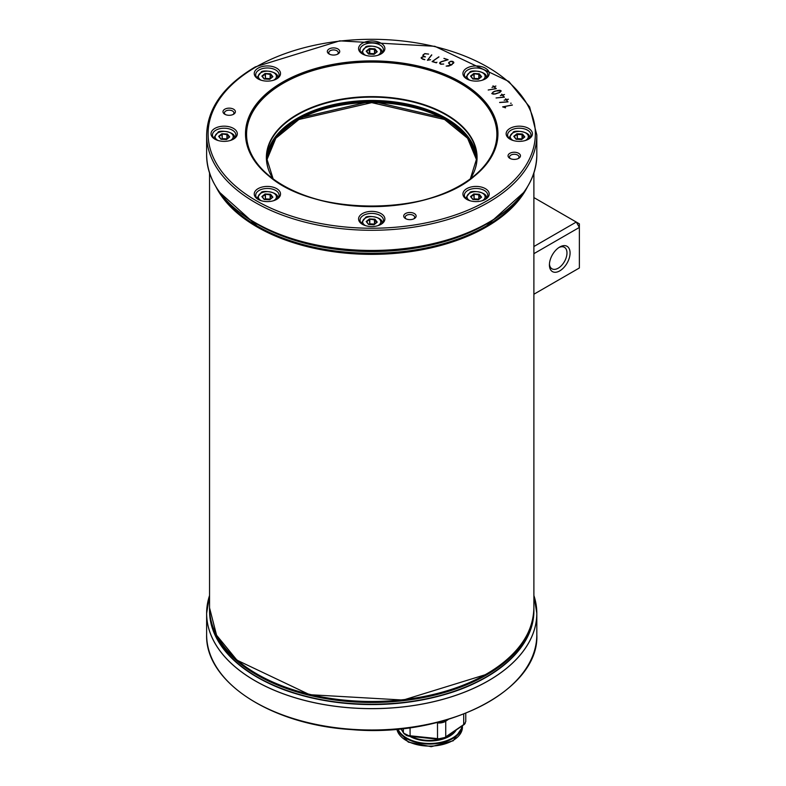<?xml version="1.0" encoding="UTF-8"?>
<svg xmlns="http://www.w3.org/2000/svg" width="786" height="786" viewBox="0 0 786 786"><rect width="100%" height="100%" fill="white"/><g stroke="black" fill="none" stroke-linecap="round" stroke-linejoin="round"><path stroke-width="1.18" d="M533.89 610.791A162.171 93.632 180 0 1 433.901 697.418A162.171 93.632 180 0 1 257.051 677.149A162.171 93.632 180 0 1 209.548 610.791M462.374 728.288L462.374 726.5A32.874 18.982 0 0 0 462.394 726.323L462.394 727.895A32.874 18.982 0 0 0 462.433 727.286L462.433 727.502A32.874 18.982 180 0 1 462.374 728.288M462.443 725.95A32.874 18.982 180 0 1 462.443 726.126A32.874 18.982 180 0 1 462.443 726.303L462.443 726.962A32.874 18.982 0 0 0 462.443 726.785A32.874 18.982 0 0 0 462.443 726.608M462.443 726.126L462.443 726.785A32.874 18.982 180 0 1 462.443 727.001A32.874 18.982 180 0 1 462.443 727.355L462.443 725.91M462.217 728.268L462.325 726.873A32.874 18.982 0 0 0 462.355 726.647L462.355 728.406A32.874 18.982 180 0 1 462.325 728.642L462.217 729.231A32.874 18.982 180 0 1 462.178 729.418L462.178 727.63A32.874 18.982 0 0 0 462.217 727.443L462.178 728.278M444.66 737.877L445.534 737.288A0.874 0.55 -124.4 0 0 445.554 737.278L463.504 724.997A0.874 0.55 -124.4 0 0 463.524 724.977L464.251 724.476A0.874 0.688 -125.3 0 0 464.28 724.456L465.764 721.548L464.526 724.004L444.729 737.543L438.902 738.761L408.681 735.637L403.945 733.328L401.037 728.789M409.535 736.276L406.735 735.578M443.599 738.467L438.47 739.272L409.496 736.276L408.681 735.637M403.955 733.466L403.601 732.945A0.874 0.678 -32 0 1 403.444 732.788L404.024 733.613A0.874 0.54 -37.4 0 0 404.132 733.702L406.46 735.47L408.867 736.01L438.804 739.115L443.746 738.408L444.729 737.543M464.33 724.417L465.204 723.326M406.46 735.46L404.024 733.613A0.874 0.54 -37.4 0 1 403.945 733.328M408.081 736.04L438.49 739.282L438.902 738.761M463.701 714.11L463.701 724.584A0.874 0.55 -124.4 0 1 463.524 724.977L464.28 724.456A0.874 0.688 -125.3 0 0 464.526 724.004M533.89 197.581L579.37 223.843L579.37 267.977L533.89 294.229M533.89 253.672L579.37 227.419L576.276 222.045L533.89 246.519M558.934 247.531A12.419 7.172 -60 0 1 564.407 247.305A12.419 7.172 -60 0 1 564.407 261.64A12.419 7.172 -60 0 1 551.988 268.812A12.419 7.172 -60 0 1 549.443 263.968M559.74 247.02L559.74 247.02A14.61 8.44 120 0 0 549.414 264.921A14.61 8.44 120 0 0 559.74 270.885A14.61 8.44 120 0 0 570.076 252.984A14.61 8.44 120 0 0 559.74 247.02M216.681 638.114A162.132 93.603 0 0 0 257.081 676.923L257.228 677.011A161.926 93.485 180 0 1 257.219 677.011A161.926 93.485 180 0 1 257.15 676.962M329.737 54.313A4.736 2.731 180 0 1 328.794 52.672A4.736 2.731 180 0 1 330.179 50.736A4.736 2.731 180 0 1 335.347 50.147A4.736 2.731 180 0 1 338.265 52.672A4.736 2.731 180 0 1 337.322 54.313M329.147 48.948A6.2 3.576 -0 0 0 329.147 54.008A6.2 3.576 -0 0 0 337.911 54.008A6.2 3.576 -0 0 0 337.911 48.948A6.2 3.576 -0 0 0 329.147 48.948M509.868 153.29A6.2 3.576 -0 0 0 509.868 158.35A6.2 3.576 -0 0 0 518.642 158.35A6.2 3.576 -0 0 0 518.642 153.29A6.2 3.576 -0 0 0 509.868 153.29M451.832 64.766L448.737 66.083L446.163 66.112L451.351 64.924L449.641 64.285L448.747 62.448L450.85 61.229L452.765 61.396L453.836 62.31L451.832 64.766M448.747 62.467L450.85 61.249L452.765 61.426L453.836 62.33L453.542 63.263M453.836 62.33L453.542 63.244M504.396 97.169L496.074 97.955L504.062 97.081L502.392 95.155L500.358 95.597L502.283 95.037L501.782 94.163L502.49 94.978L504.524 94.536L502.598 95.096L504.396 97.169M493.048 92.021L491.977 93.75L493.048 92.021L494.954 91.137L499.906 90.282L501.026 90.714L499.955 92.404L495.278 94.006L493.087 94.143L491.8 93.338M493.048 92.05L497.725 90.449L499.906 90.311L501.203 91.097M508.011 101.895L499.65 102.524L507.687 101.797L506.223 99.822L504.14 100.195L506.125 99.704L505.712 98.81L506.341 99.645L508.326 99.154L506.43 99.773L508.011 101.895L506.43 99.793M440.131 62.448L440.887 64.118L443.707 64.039L440.769 64.236L439.659 63.42L440.966 61.799L447.656 59.707L443.982 58.351L448.108 59.716L441.084 61.907L439.816 63.077M439.944 62.379L439.659 63.44L440.966 61.819L447.656 59.707M510.595 103.241L511.185 103.231M432.447 61.534L436.279 62.654L436.937 62.192L436.377 62.831L432.084 61.583L438.824 56.838L432.447 61.534L436.279 62.674L436.928 62.212M502.971 106.945L505.516 107.81L502.637 106.876L512.295 104.941L502.971 106.945L505.595 107.711M427.741 60.178L430.571 59.707L427.417 60.276L431.602 54.882L427.741 60.178L430.561 59.707M496.3 88.671L488.194 89.997L495.946 88.602L493.913 86.804L491.977 87.384L493.785 86.696L493.107 85.861L493.972 86.627L495.907 86.047L494.099 86.735L496.3 88.671M425.472 56.897L422.789 56.759L421.542 57.476L421.512 58.439L424.784 59.697L422.671 59.215L421.325 57.427L423.723 56.563L423.025 54.941L424.843 53.595L428.616 54.087L424.784 53.753L423.526 54.558L423.281 56.022L425.472 56.897M421.542 57.496L421.512 58.469L421.542 57.496L421.512 58.469L424.853 59.589M421.129 57.987L423.723 56.563M422.839 55.482L424.843 53.625L428.596 54.106M423.241 54.991L423.281 56.042L425.462 56.916M224.806 109.195A6.2 3.576 -0 0 0 224.806 114.255A6.2 3.576 -0 0 0 233.57 114.255A6.2 3.576 -0 0 0 233.57 109.195A6.2 3.576 -0 0 0 224.806 109.195M466.766 68.166A13.146 7.595 -0 0 0 466.766 78.895A13.146 7.595 -0 0 0 485.365 78.895A13.146 7.595 -0 0 0 485.365 68.166A13.146 7.595 -0 0 0 466.766 68.166M258.083 188.65A13.146 7.595 -0 0 0 258.083 199.379A13.146 7.595 -0 0 0 276.682 199.379A13.146 7.595 -0 0 0 276.682 188.65A13.146 7.595 -0 0 0 258.083 188.65M509.986 128.403A13.146 7.595 -0 0 0 509.986 139.142A13.146 7.595 -0 0 0 528.585 139.142A13.146 7.595 -0 0 0 528.585 128.403A13.146 7.595 -0 0 0 509.986 128.403M214.863 128.403A13.146 7.595 -0 0 0 214.863 139.142A13.146 7.595 -0 0 0 233.462 139.142A13.146 7.595 -0 0 0 233.462 128.403A13.146 7.595 -0 0 0 214.863 128.403M362.425 213.596A13.146 7.595 -0 0 0 362.425 224.334A13.146 7.595 -0 0 0 381.023 224.334A13.146 7.595 -0 0 0 381.023 213.596A13.146 7.595 -0 0 0 362.425 213.596M362.425 43.21A13.146 7.595 -0 0 0 362.425 53.949A13.146 7.595 -0 0 0 381.023 53.949A13.146 7.595 -0 0 0 381.023 43.21A13.146 7.595 -0 0 0 362.425 43.21M466.766 188.65A13.146 7.595 -0 0 0 466.766 199.379A13.146 7.595 -0 0 0 485.365 199.379A13.146 7.595 -0 0 0 485.365 188.65A13.146 7.595 -0 0 0 466.766 188.65M258.083 68.166A13.146 7.595 -0 0 0 258.083 78.895A13.146 7.595 -0 0 0 276.682 78.895A13.146 7.595 -0 0 0 276.682 68.166A13.146 7.595 -0 0 0 258.083 68.166M405.527 213.537A6.2 3.576 -0 0 0 405.527 218.596A6.2 3.576 -0 0 0 414.301 218.596A6.2 3.576 -0 0 0 414.301 213.537A6.2 3.576 -0 0 0 405.527 213.537M282.459 82.235A126.232 72.882 -0 0 0 339.051 204.164A126.232 72.882 -0 0 0 493.647 114.913A126.232 72.882 -0 0 0 282.459 82.235M510.458 158.654A4.736 2.731 180 0 1 509.515 157.013A4.736 2.731 180 0 1 510.91 155.078A4.736 2.731 180 0 1 516.068 154.488A4.736 2.731 180 0 1 518.996 157.013A4.736 2.731 180 0 1 518.053 158.654M446.183 66.112L451.351 64.953M448.551 63.185L448.944 62.516L449.769 64.197L451.488 64.845L453.61 62.349L450.899 61.357L448.944 62.516L449.769 64.177L451.488 64.816L453.61 62.33M501.586 94.241L502.49 94.998L504.504 94.546M500.377 95.617L502.283 95.067M496.084 97.975L504.062 97.081M502.598 95.096L504.376 97.169M495.789 91.019L493.215 92.109L492.174 93.662L495.013 93.927L499.7 92.394L500.849 90.793L495.789 91.019M500.996 91.117L499.7 92.394M492.174 93.662L495.013 93.907L499.7 92.375M505.516 98.879L506.341 99.675L508.404 99.282M504.16 100.215L506.125 99.724M499.631 102.416L507.687 101.797M443.903 58.459L448.069 59.726M440.131 62.467L440.887 64.147L443.687 64.049M432.104 61.593L438.971 56.936M502.647 106.896L512.364 105.078M427.437 60.276L431.799 54.961M492.93 85.949L493.972 86.647L495.887 86.057M491.997 87.393L493.785 86.715M488.204 90.017L495.946 88.622M494.099 86.735L496.28 88.671M421.129 58.007L421.325 57.447M422.839 55.492L423.025 54.961M423.241 55.01L423.281 56.042L423.241 55.01M406.116 218.891A4.736 2.731 180 0 1 405.173 217.26A4.736 2.731 180 0 1 406.568 215.325A4.736 2.731 180 0 1 411.726 214.735A4.736 2.731 180 0 1 414.654 217.26A4.736 2.731 180 0 1 413.711 218.891M225.395 114.55A4.736 2.731 180 0 1 224.452 112.919A4.736 2.731 180 0 1 225.837 110.983A4.736 2.731 180 0 1 230.996 110.394A4.736 2.731 180 0 1 233.923 112.919A4.736 2.731 180 0 1 232.98 114.55M467.316 79.199A11.692 6.75 180 0 1 464.379 74.729A11.692 6.75 180 0 1 467.798 69.954A11.692 6.75 180 0 1 480.541 68.49A11.692 6.75 180 0 1 487.752 74.729A11.692 6.75 180 0 1 484.815 79.199M258.633 79.199A11.692 6.75 180 0 1 255.696 74.729A11.692 6.75 180 0 1 259.115 69.954A11.692 6.75 180 0 1 271.848 68.49A11.692 6.75 180 0 1 279.069 74.729A11.692 6.75 180 0 1 276.132 79.199M258.633 199.683A11.692 6.75 180 0 1 255.696 195.203A11.692 6.75 180 0 1 259.115 190.438A11.692 6.75 180 0 1 271.848 188.974A11.692 6.75 180 0 1 279.069 195.203A11.692 6.75 180 0 1 276.132 199.683M467.316 199.683A11.692 6.75 180 0 1 464.379 195.203A11.692 6.75 180 0 1 467.798 190.438A11.692 6.75 180 0 1 480.541 188.974A11.692 6.75 180 0 1 487.752 195.203A11.692 6.75 180 0 1 484.815 199.683M510.536 139.436A11.692 6.75 180 0 1 507.599 134.966A11.692 6.75 180 0 1 511.018 130.191A11.692 6.75 180 0 1 523.761 128.727A11.692 6.75 180 0 1 530.972 134.966A11.692 6.75 180 0 1 528.035 139.436M362.975 54.244A11.692 6.75 180 0 1 360.037 49.773A11.692 6.75 180 0 1 363.456 44.998A11.692 6.75 180 0 1 376.199 43.535A11.692 6.75 180 0 1 383.411 49.773A11.692 6.75 180 0 1 380.473 54.244M215.413 139.436A11.692 6.75 180 0 1 212.475 134.966A11.692 6.75 180 0 1 215.895 130.191A11.692 6.75 180 0 1 228.628 128.727A11.692 6.75 180 0 1 235.849 134.966A11.692 6.75 180 0 1 232.911 139.436M362.975 224.629A11.692 6.75 180 0 1 360.037 220.159A11.692 6.75 180 0 1 363.456 215.384A11.692 6.75 180 0 1 376.199 213.93A11.692 6.75 180 0 1 383.411 220.159A11.692 6.75 180 0 1 380.473 224.629M219.874 192.619A162.132 93.603 -0 0 0 257.081 226.004A162.132 93.603 -0 0 0 486.367 226.004L486.22 226.083A161.926 93.485 180 0 1 257.219 226.083A161.926 93.485 180 0 1 257.15 226.044M272.889 197.168L270.58 194.27L265.236 194.388L262.278 196.805L265.069 193.975L261.866 196.579L264.322 199.448L269.696 199.782L272.889 197.168L270.335 194.663L272.378 197.541M261.866 196.579L264.184 199.487L269.618 199.723L272.654 197.227L270.443 194.447L265.167 194.171L270.276 194.918M262.278 196.805L265.167 194.643L265.432 198.887L264.735 199.467M265.088 199.477L270.197 199.448M366.207 51.149L368.526 54.047L374.038 54.342L377.241 51.738L374.922 48.83L369.577 48.958L366.62 51.365L369.41 48.535L366.207 51.149L368.713 53.998L366.718 51.483L369.508 48.732L374.784 49.017L376.995 51.797L374.676 49.223L376.72 52.004L373.979 54.234L376.72 52.004M377.241 51.738L373.94 54.293L368.663 54.008M368.526 54.047L374.038 54.342M369.626 49.213L374.48 49.38L374.509 53.802M369.43 54.047L369.774 53.448L374.539 54.008M272.889 76.694L270.58 73.786L265.236 73.904L262.278 76.321L265.069 73.491L261.866 76.095L264.322 78.964L269.696 79.298L272.889 76.694L270.335 74.179L272.378 77.067M261.866 76.095L264.184 79.003L269.618 79.239L272.654 76.743L270.443 73.963L265.167 73.688L270.276 74.434M262.278 76.321L265.167 74.159L265.432 78.403L264.735 78.983M265.088 79.003L270.197 78.964M481.582 76.694L479.264 73.786L473.919 73.904L470.961 76.321L473.752 73.491L470.549 76.095L473.005 78.964L478.379 79.298L481.582 76.694L479.018 74.179L481.061 77.067M470.549 76.095L472.867 79.003L478.301 79.239L481.337 76.743L479.126 73.963L473.85 73.688L478.959 74.434M470.961 76.321L473.85 74.159L474.115 78.403L473.418 78.983M473.771 79.003L478.88 78.964M218.646 136.342L220.964 139.25L226.476 139.544L229.679 136.931L227.36 134.023L222.016 134.151L219.058 136.558L221.849 133.728L218.646 136.342L221.072 139.201L226.397 139.486L221.102 139.201M229.679 136.931L227.115 134.416L229.207 136.961M226.289 139.525L229.433 136.99L227.223 134.209L221.947 133.925L227.056 134.671M229.158 137.304L226.427 139.417M219.058 136.558L221.947 134.396L222.212 138.641L221.514 139.22M221.868 139.24L226.977 139.201M521.599 139.544L524.802 136.931L522.484 134.023L517.139 134.151L514.182 136.558L516.972 133.728L513.769 136.342L516.215 139.201L521.521 139.486L516.088 139.25L521.599 139.544L524.557 136.99L522.238 134.416L524.282 137.196L521.54 139.427L524.331 136.961M524.802 136.931L522.346 134.209L517.188 134.406L522.179 134.671M514.182 136.558L517.07 134.396L517.335 138.641L516.638 139.22M516.992 139.24L522.101 139.201M481.582 197.168L479.264 194.27L473.919 194.388L470.961 196.805L473.752 193.975L470.549 196.579L473.005 199.448L478.379 199.782L481.582 197.168L479.018 194.663L481.061 197.541M470.549 196.579L472.867 199.487L478.301 199.723L481.337 197.227L479.126 194.447L473.85 194.171L478.959 194.918M470.961 196.805L473.85 194.643L474.115 198.887L473.418 199.467M473.771 199.477L478.88 199.448M377.241 222.124L374.922 219.215L369.577 219.343L366.62 221.75L369.41 218.921L366.207 221.534L368.654 224.393L374.038 224.737L377.241 222.124L374.676 219.618L376.72 222.497M366.207 221.534L368.526 224.442L373.959 224.678L376.995 222.183L374.784 219.402L369.508 219.117L374.617 219.864M366.62 221.75L369.508 219.589L369.774 223.843L369.076 224.413M369.43 224.432L374.539 224.393M254.998 680.705A165.08 95.303 180 0 1 209.548 595.513A165.089 95.312 0 0 0 206.63 613.345A165.089 95.312 0 0 0 254.978 680.745A165.089 95.312 0 0 0 434.904 701.407A165.089 95.312 0 0 0 536.818 613.345A165.089 95.312 0 0 0 533.89 595.493A165.08 95.303 180 0 1 448.924 697.555A165.08 95.303 180 0 1 254.998 680.705M533.89 595.483L536.818 613.345L536.818 634.675A165.089 95.312 180 0 1 434.904 722.737A165.089 95.312 180 0 1 254.978 702.075A165.089 95.312 180 0 1 206.63 634.675L206.63 613.345L209.548 595.483M462.443 727.06A32.874 18.982 180 0 1 462.443 727.129A32.874 18.982 180 0 1 431.357 746.081A32.874 18.982 180 0 1 396.901 729.182M397.461 729.133A32.874 18.982 0 0 0 432.546 743.978A32.874 18.982 0 0 0 462.423 725.733M439.629 739.341A27.756 16.025 180 0 1 439.001 739.479A27.756 16.025 180 0 1 411.304 736.472M410.734 736.413A27.844 16.074 0 0 0 439.02 739.695A27.844 16.074 0 0 0 440.848 739.272M443.687 738.437A27.844 16.074 0 0 0 455.458 730.499M455.035 730.784A27.756 16.025 180 0 1 444.729 737.828M455.811 730.253A27.962 16.142 180 0 1 410.292 736.364M409.771 736.315A28.168 16.26 0 0 0 456.263 729.948M461.952 726.058A32.462 18.736 180 0 1 440.592 742.367A32.462 18.736 180 0 1 398.001 729.084M462.325 725.802A32.786 18.933 180 0 1 432.477 743.762A32.786 18.933 180 0 1 397.608 729.123M397.765 729.103A32.668 18.864 0 0 0 440.661 742.554A32.668 18.864 0 0 0 462.188 725.9M444.385 720.556A7.889 4.559 180 0 1 440.121 721.725M436.043 722.756L437.517 722.393M437.527 738.958L437.488 722.904A8.764 5.06 0 0 0 445.731 721.184A0.874 0.55 -124.4 0 0 445.289 720.3M443.805 738.368L445.554 737.278A0.874 0.55 -124.4 0 0 445.731 736.875L445.731 721.184L448.364 719.387M410.105 736.118L410.056 727.689M403.356 728.534L403.356 732.493A0.874 0.678 -32 0 0 403.444 732.788L400.948 728.799M486.396 674.044A162.171 93.632 180 0 1 309.664 694.343A162.171 93.632 180 0 1 209.548 607.833L216.572 635.226L236.959 660.171L309.674 694.696L403.238 700.051L486.21 674.447C517.296 655.996 533.193 633.801 533.89 607.833A162.171 93.632 180 0 1 486.396 674.044M215.944 186.773A162.171 93.632 -0 0 0 486.396 226.938A162.171 93.632 -0 0 0 527.494 186.773M521.491 643.921A161.818 93.426 180 0 1 257.297 674.614A161.818 93.426 180 0 1 221.947 643.921M213.861 629.389A161.926 93.485 0 0 0 257.228 674.693A161.926 93.485 0 0 0 416.551 698.42A161.926 93.485 0 0 0 529.587 629.389M533.812 610.869A162.132 93.603 180 0 1 432.074 695.63A162.132 93.603 180 0 1 257.081 674.948A162.132 93.603 180 0 1 209.636 610.869M209.548 610.653L209.548 608.344A162.171 93.632 0 0 0 209.548 608.845A162.171 93.632 0 0 0 257.051 675.046A162.171 93.632 0 0 0 433.784 695.345A162.171 93.632 0 0 0 533.89 608.845A162.171 93.632 0 0 0 533.89 608.344L533.89 610.653A162.171 93.632 180 0 1 433.784 697.153A162.171 93.632 180 0 1 257.051 676.854A162.171 93.632 180 0 1 209.548 610.653C210.206 636.385 226.054 658.481 257.081 676.923A162.132 93.603 0 0 0 486.367 676.923A162.132 93.603 0 0 0 526.758 638.114M257.081 676.923L257.219 677.011C316.827 713.246 426.601 713.246 486.22 677.011A161.926 93.485 180 0 1 257.228 677.011M486.288 676.962A161.926 93.485 180 0 1 486.22 677.011L486.367 676.923C517.394 658.481 533.232 636.385 533.89 610.653M256.02 66.967A163.635 94.477 180 0 1 529.784 109.323A163.635 94.477 180 0 1 329.373 225.022A163.635 94.477 180 0 1 256.02 66.967M282.931 82.795A125.564 72.499 0 0 0 339.218 204.085A125.564 72.499 0 0 0 493.009 115.296A125.564 72.499 0 0 0 282.931 82.795M297.54 192.55A125.151 72.253 180 0 1 262.976 170.12A125.151 72.253 180 0 1 283.225 83.267A125.151 72.253 180 0 1 447.617 76.9A125.151 72.253 180 0 1 480.462 170.12A125.151 72.253 180 0 1 445.898 192.55M470.352 178.815A105.353 60.827 -0 0 0 428.773 106.316A105.353 60.827 -0 0 0 297.226 114.442A105.353 60.827 -0 0 0 273.086 178.815M486.455 223.804L486.455 223.804A162.26 93.681 180 0 1 256.983 223.804C316.729 260.117 426.7 260.117 486.455 223.804L488.401 222.674A165.011 95.263 -0 0 0 529.538 183.138M213.91 183.138A165.011 95.263 -0 0 0 255.037 222.674A165.011 95.263 -0 0 0 488.401 222.674C519.998 203.898 536.131 181.389 536.818 155.147A165.089 95.312 180 0 1 488.46 222.546A165.089 95.312 180 0 1 308.544 243.208A165.089 95.312 180 0 1 206.63 155.147C207.308 181.389 223.45 203.898 255.037 222.674L256.983 223.804M206.63 155.147L206.63 134.966A165.089 95.312 -0 0 0 308.544 223.028A165.089 95.312 -0 0 0 488.46 202.366A165.089 95.312 -0 0 0 536.818 134.966L536.818 155.147M269.097 171.201A105.196 60.728 180 0 1 266.533 157.858A105.196 60.728 180 0 1 297.344 114.913A105.196 60.728 180 0 1 411.982 101.748A105.196 60.728 180 0 1 476.915 157.858A105.196 60.728 180 0 1 474.341 171.201M476.876 159.529A105.196 60.728 -0 0 0 371.719 100.48A105.196 60.728 -0 0 0 266.572 159.529M494.62 218.881A162.132 93.603 180 0 1 486.367 224.02A162.132 93.603 180 0 1 248.818 218.881M244.554 216.022A162.171 93.632 -0 0 0 486.396 224.128A162.171 93.632 -0 0 0 498.884 216.022M523.486 192.727A162.171 93.632 180 0 1 486.396 225.936A162.171 93.632 180 0 1 219.952 192.727M486.288 226.044A161.926 93.485 180 0 1 486.22 226.083L486.367 226.004A162.132 93.603 -0 0 0 523.564 192.619M486.22 226.083L486.22 226.083C426.631 262.318 316.817 262.318 257.219 226.083L219.805 192.521M469.497 139.102A105.776 61.072 -0 0 0 371.719 101.335A105.776 61.072 -0 0 0 273.95 139.102M266.621 160.354A105.196 60.728 180 0 1 273.037 141.853A105.196 60.728 180 0 1 388.068 102.887A105.196 60.728 180 0 1 476.827 160.354M273.037 142.089A105.196 60.728 -0 0 0 266.631 160.472L275.847 138.248L298.886 119.501L371.719 102.632L444.552 119.492L467.591 138.248L476.817 160.482A105.196 60.728 -0 0 0 387.96 103.113A105.196 60.728 -0 0 0 273.037 142.089M297.128 120.297A105.776 61.072 180 0 1 446.31 120.297M270.58 194.27L265.069 193.975M264.184 199.487L269.696 199.782M261.266 200.735A9.059 5.227 180 0 1 262.043 192.649A9.059 5.227 180 0 1 275.611 194.692A9.059 5.227 180 0 1 273.499 200.735M262.377 196.922L264.45 199.506M270.148 194.604L270.138 199.143L265.432 198.887L265.442 194.348M270.453 194.731L270.374 199.064M262.337 196.883L264.302 199.359M277.527 198.553A10.228 5.905 -0 0 0 277.605 197.836C279.099 191.774 261.532 189.966 261.129 192.737L257.15 197.836A10.228 5.905 -0 0 0 257.228 198.553M374.922 48.83L369.41 48.535M365.608 55.295A9.059 5.227 180 0 1 366.384 47.219A9.059 5.227 180 0 1 379.952 49.253A9.059 5.227 180 0 1 377.84 55.295M369.44 49.007L369.076 54.028M374.794 49.292L374.716 53.635M369.784 48.919L369.774 53.448L374.598 53.723M366.679 51.454L368.654 53.929M381.868 53.114A10.228 5.905 -0 0 0 381.947 52.397C383.44 46.335 365.873 44.537 365.47 47.298L361.491 52.397A10.228 5.905 -0 0 0 361.57 53.114M270.58 73.786L265.069 73.491M264.184 79.003L269.696 79.298M261.266 80.251A9.059 5.227 180 0 1 262.043 72.165A9.059 5.227 180 0 1 275.611 74.208A9.059 5.227 180 0 1 273.499 80.251M262.337 76.399L264.351 78.914L262.386 76.527M270.148 74.12L270.138 78.659L265.432 78.403L265.442 73.864M270.453 74.248L270.374 78.58M277.527 78.069A10.228 5.905 -0 0 0 277.605 77.352C279.099 71.29 261.532 69.482 261.129 72.253L257.15 77.352A10.228 5.905 -0 0 0 257.228 78.069M479.264 73.786L473.752 73.491M472.867 79.003L478.379 79.298M469.949 80.251A9.059 5.227 180 0 1 470.726 72.165A9.059 5.227 180 0 1 484.294 74.208A9.059 5.227 180 0 1 482.182 80.251M471.02 76.399L473.034 78.914L471.069 76.527M478.831 74.12L478.821 78.659L474.115 78.403L474.125 73.864M479.136 74.248L479.057 78.58M486.21 78.069A10.228 5.905 -0 0 0 486.288 77.352C487.782 71.29 470.215 69.482 469.812 72.253L465.833 77.352A10.228 5.905 -0 0 0 465.911 78.069M227.36 134.023L221.849 133.728M218.046 140.498A9.059 5.227 180 0 1 218.822 132.412A9.059 5.227 180 0 1 232.391 134.445A9.059 5.227 180 0 1 230.278 140.498M219.117 136.646L221.131 139.161L219.166 136.764M226.928 134.357L226.918 138.896L222.212 138.641L222.222 134.111M227.233 134.485L227.154 138.827M226.447 139.407L229.217 137.137M234.307 138.307A10.228 5.905 -0 0 0 234.385 137.589C235.879 131.527 218.311 129.729 217.909 132.49L213.93 137.589A10.228 5.905 -0 0 0 214.008 138.307M522.484 134.023L516.972 133.728M513.769 136.342L516.088 139.25M513.17 140.498A9.059 5.227 180 0 1 513.946 132.412A9.059 5.227 180 0 1 527.514 134.445A9.059 5.227 180 0 1 525.402 140.498M514.28 136.676L516.274 139.191L514.28 136.685M522.051 134.357L522.042 138.896L517.335 138.641L517.345 134.111M522.356 134.485L522.277 138.827M529.43 138.307A10.228 5.905 -0 0 0 529.509 137.589C531.002 131.527 513.435 129.729 513.032 132.49L509.053 137.589A10.228 5.905 -0 0 0 509.132 138.307M479.264 194.27L473.752 193.975M472.867 199.487L478.379 199.782M469.949 200.735A9.059 5.227 180 0 1 470.726 192.649A9.059 5.227 180 0 1 484.294 194.692A9.059 5.227 180 0 1 482.182 200.735M471.06 196.922L473.133 199.506M478.831 194.604L478.821 199.143L474.115 198.887L474.125 194.348M479.136 194.731L479.057 199.064M471.02 196.883L472.995 199.359M486.21 198.553A10.228 5.905 -0 0 0 486.288 197.836C487.782 191.774 470.215 189.966 469.812 192.737L465.833 197.836A10.228 5.905 -0 0 0 465.911 198.553M374.922 219.215L369.41 218.921M368.526 224.442L374.038 224.737M365.608 225.69A9.059 5.227 180 0 1 366.384 217.604A9.059 5.227 180 0 1 379.952 219.648A9.059 5.227 180 0 1 377.84 225.69M366.718 221.878L368.791 224.462M374.49 219.559L374.48 224.089L369.774 223.843L369.784 219.304M374.794 219.677L374.716 224.02M366.679 221.839L368.654 224.315M381.868 223.509A10.228 5.905 -0 0 0 381.947 222.782C383.44 216.73 365.873 214.922 365.47 217.693L361.491 222.782A10.228 5.905 -0 0 0 361.57 223.509M536.818 634.675C539.648 690.472 445.819 738.093 351.185 729.565C270.944 724.712 204.989 681.698 206.63 634.675M462.443 727.001L453.247 740.776L431.229 746.7L408.317 742.122L396.881 729.192M465.764 721.548L465.764 713.295M438.49 739.282L440.641 739.292M463.524 724.977L445.554 737.278M209.548 173.028L209.548 607.833M533.89 173.028L533.89 607.833M480.462 170.12C438.401 217.977 305.066 217.997 262.976 170.12M273.115 178.835L266.533 157.858M470.333 178.835L476.915 157.858M476.876 159.538L468.171 137.275L445.259 118.283L371.719 101.099L298.179 118.283L275.277 137.275L266.572 159.538M206.63 134.966C207.376 108.37 223.597 85.674 255.283 66.898L339.709 40.852L434.855 46.305L508.847 81.479L529.636 106.935L536.818 134.966M486.367 226.004L523.643 192.521M257.15 197.836L257.15 198.475M277.605 197.836L277.605 198.475M361.491 52.397L361.491 53.035M381.947 52.397L381.947 53.035M257.15 77.352L257.15 77.991M277.605 77.352L277.605 77.991M465.833 77.352L465.833 77.991M486.288 77.352L486.288 77.991M213.93 137.589L213.93 138.228M234.385 137.589L234.385 138.228M509.053 137.589L509.053 138.228M529.509 137.589L529.509 138.228M465.833 197.836L465.833 198.475M486.288 197.836L486.288 198.475M361.491 222.782L361.491 223.43M381.947 222.782L381.947 223.43"/></g></svg>

